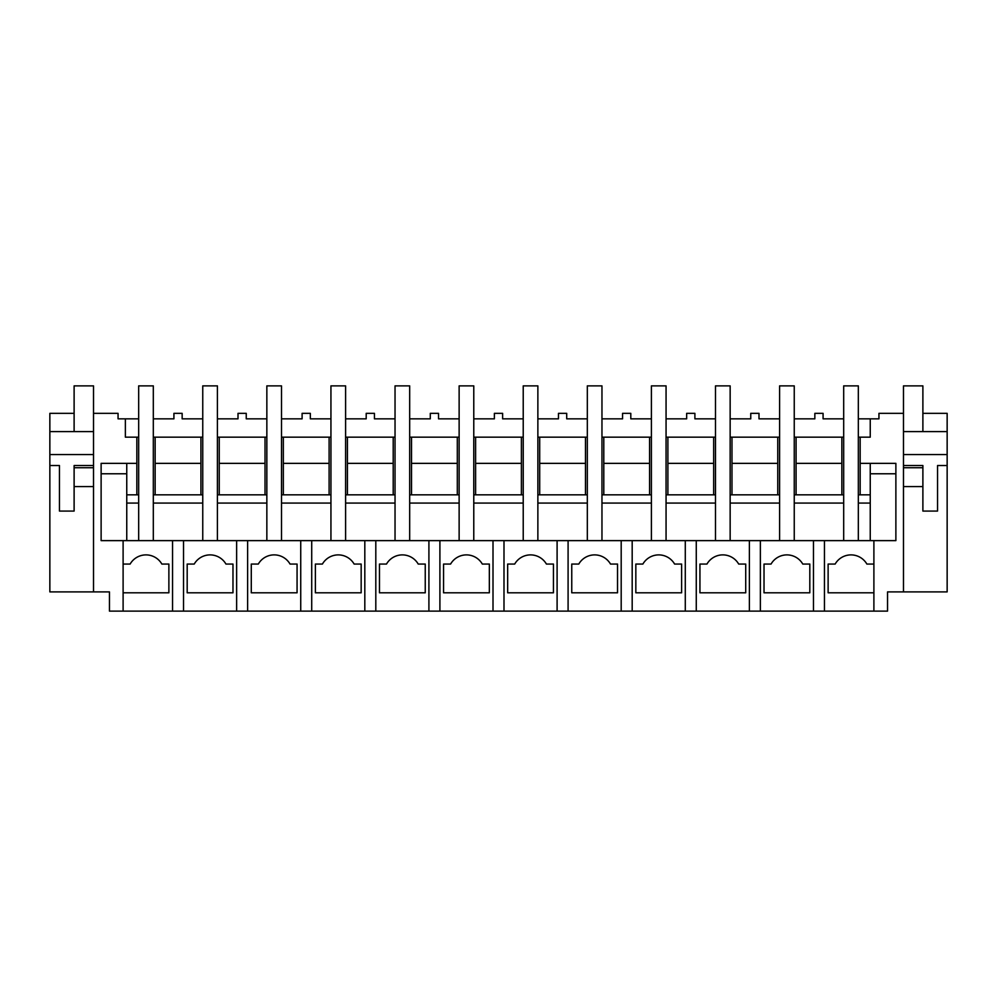 <?xml version="1.0" encoding="UTF-8"?>
<svg xmlns="http://www.w3.org/2000/svg" width="997" height="997" viewBox="0 0 997 997"><rect width="100%" height="100%" fill="white"/><g stroke="black" fill="none" stroke-linecap="round" stroke-linejoin="round"><path stroke-width="1.5" d="M873.895 564.053L866.867 564.053A18.307 18.307 0 0 0 835.15 564.053L828.121 564.053L828.121 592.804L873.895 592.804L873.895 540.623L813.465 540.623L813.465 611.124L873.895 611.124L873.895 592.804L873.895 611.124L887.542 611.124L887.542 591.894L947.15 591.894L947.15 413.344L922.886 413.344M858.33 418.84L870.244 418.84L870.244 437.16L870.244 418.84L878.943 418.84L878.943 413.344L903.481 413.344L903.481 591.894M870.244 437.16L860.162 437.16L860.162 463.356L895.879 463.356L895.879 540.623L873.895 540.623M824.457 611.124L824.457 540.623M895.879 463.356L895.879 473.774L870.244 473.774M870.244 463.356L870.244 540.623M126.756 463.356L126.756 503.074L138.67 503.074L138.67 540.623L138.67 385.876L153.314 385.876L153.314 540.623L153.314 503.074L202.752 503.074L202.752 540.623L202.752 385.876L217.408 385.876L217.408 540.623L217.408 503.074L266.847 503.074L266.847 540.623L266.847 385.876L281.503 385.876L281.503 540.623L281.503 503.074L330.942 503.074L330.942 540.623L330.942 385.876L345.598 385.876L345.598 540.623L345.598 503.074L395.036 503.074L395.036 540.623L395.036 385.876L409.68 385.876L409.68 540.623L409.68 503.074L459.131 503.074L459.131 540.623L459.131 385.876L473.774 385.876L473.774 540.623L473.774 503.074L523.226 503.074L523.226 540.623L523.226 385.876L537.869 385.876L537.869 540.623L537.869 503.074L587.32 503.074L587.32 540.623L587.32 385.876L601.964 385.876L601.964 540.623L601.964 503.074L651.402 503.074L651.402 540.623L651.402 385.876L666.058 385.876L666.058 540.623L666.058 503.074L715.497 503.074L715.497 540.623L715.497 385.876L730.153 385.876L730.153 540.623L730.153 503.074L779.592 503.074L779.592 540.623L779.592 385.876L794.248 385.876L794.248 540.623L794.248 503.074L843.686 503.074L843.686 540.623L843.686 385.876L858.33 385.876L858.33 540.623L858.33 503.074L870.244 503.074M843.686 437.16L841.854 437.16L841.854 494.836M858.33 437.16L860.162 437.16M858.33 494.836L870.244 494.836L860.162 494.836L860.162 463.356M794.248 418.84L814.848 418.84L814.848 413.344L823.086 413.344L823.086 418.84L843.686 418.84M835.15 564.053L828.121 564.053M903.481 431.601L947.15 431.601M903.481 454.545L947.15 454.545M903.481 465.537L922.886 465.537L922.886 467.73L922.886 465.537M947.15 465.537L937.541 465.537L937.541 511.075L922.886 511.075L922.886 467.73L903.481 467.73M796.08 494.836L796.08 463.356L841.854 463.356M126.756 494.836L138.67 494.836M153.314 494.836L202.752 494.836M217.408 494.836L266.847 494.836M281.503 494.836L330.942 494.836M345.598 494.836L395.036 494.836M409.68 494.836L459.131 494.836M473.774 494.836L523.226 494.836M537.869 494.836L587.32 494.836M601.964 494.836L651.402 494.836M666.058 494.836L715.497 494.836M730.153 494.836L779.592 494.836M794.248 494.836L843.686 494.836M841.854 437.16L796.08 437.16L796.08 463.356M153.314 418.84L173.914 418.84L173.914 413.344L182.152 413.344L182.152 418.84L202.752 418.84M138.67 437.16L125.373 437.16L125.373 418.84L138.67 418.84M779.592 418.84L758.991 418.84L758.991 413.344L750.753 413.344L750.753 418.84L730.153 418.84M715.497 418.84L694.897 418.84L694.897 413.344L686.659 413.344L686.659 418.84L666.058 418.84M651.402 418.84L630.802 418.84L630.802 413.344L622.564 413.344L622.564 418.84L601.964 418.84M587.32 418.84L566.707 418.84L566.707 413.344L558.47 413.344L558.47 418.84L537.869 418.84M523.226 418.84L502.625 418.84L502.625 413.344L494.375 413.344L494.375 418.84L473.774 418.84M459.131 418.84L438.53 418.84L438.53 413.344L430.293 413.344L430.293 418.84L409.68 418.84M395.036 418.84L374.436 418.84L374.436 413.344L366.198 413.344L366.198 418.84L345.598 418.84M330.942 418.84L310.341 418.84L310.341 413.344L302.103 413.344L302.103 418.84L281.503 418.84M266.847 418.84L246.247 418.84L246.247 413.344L238.009 413.344L238.009 418.84L217.408 418.84M153.314 437.16L155.146 437.16L155.146 463.356L200.92 463.356L200.92 437.16L155.146 437.16M200.92 437.16L202.752 437.16M217.408 437.16L219.24 437.16L219.24 463.356L265.015 463.356L265.015 494.836M266.847 437.16L219.24 437.16M281.503 437.16L283.335 437.16L283.335 463.356L329.11 463.356L329.11 494.836M330.942 437.16L283.335 437.16M345.598 437.16L347.43 437.16L347.43 463.356L393.204 463.356L393.204 494.836M395.036 437.16L347.43 437.16M409.68 437.16L411.512 437.16L411.512 463.356L457.299 463.356L457.299 494.836M459.131 437.16L411.512 437.16M473.774 437.16L475.606 437.16L475.606 463.356L521.394 463.356L521.394 494.836M523.226 437.16L475.606 437.16M537.869 437.16L539.701 437.16L539.701 463.356L585.488 463.356L585.488 494.836M587.32 437.16L539.701 437.16M601.964 437.16L603.796 437.16L603.796 463.356L649.57 463.356L649.57 494.836M651.402 437.16L603.796 437.16M666.058 437.16L667.89 437.16L667.89 463.356L713.665 463.356L713.665 494.836M715.497 437.16L667.89 437.16M730.153 437.16L731.985 437.16L731.985 463.356L777.76 463.356L777.76 494.836M779.592 437.16L731.985 437.16M794.248 437.16L796.08 437.16M136.838 437.16L136.838 463.356L101.121 463.356L101.121 540.623L813.465 540.623M125.373 418.84L118.057 418.84L118.057 413.344L93.519 413.344L93.519 591.894L109.458 591.894L109.458 611.124L183.535 611.124L183.535 540.623M813.465 611.124L760.362 611.124L760.362 540.623M183.535 611.124L760.362 611.124M123.105 611.124L123.105 540.623M93.519 591.894L49.85 591.894L49.85 413.344L74.114 413.344M101.121 463.356L101.121 473.774L126.756 473.774M136.838 494.836L136.838 463.356M49.85 431.601L93.519 431.601M49.85 465.537L59.459 465.537L59.459 511.075L74.114 511.075L74.114 465.537L93.519 465.537M49.85 454.545L93.519 454.545M172.543 611.124L172.543 540.623M130.133 564.053L123.105 564.053L130.133 564.053A18.307 18.307 0 0 1 161.85 564.053L168.879 564.053L168.879 592.804L123.105 592.804M126.756 503.074L126.756 540.623M155.146 494.836L155.146 463.356M200.92 494.836L200.92 463.356M236.638 611.124L236.638 540.623M247.617 611.124L247.617 540.623M232.974 592.804L232.974 564.053L225.945 564.053A18.307 18.307 0 0 0 194.228 564.053L187.187 564.053L187.187 592.804L232.974 592.804M194.228 564.053L187.187 564.053M219.24 494.836L219.24 463.356M265.015 437.16L265.015 463.356M300.733 611.124L300.733 540.623M311.712 611.124L311.712 540.623M297.069 592.804L297.069 564.053L290.04 564.053A18.307 18.307 0 0 0 258.31 564.053L251.281 564.053L251.281 592.804L297.069 592.804M258.31 564.053L251.281 564.053M283.335 494.836L283.335 463.356M329.11 437.16L329.11 463.356M364.815 611.124L364.815 540.623M375.807 611.124L375.807 540.623M361.163 592.804L361.163 564.053L354.122 564.053A18.307 18.307 0 0 0 322.405 564.053L315.376 564.053L315.376 592.804L361.163 592.804M322.405 564.053L315.376 564.053M347.43 494.836L347.43 463.356M393.204 437.16L393.204 463.356M428.909 611.124L428.909 540.623M439.901 611.124L439.901 540.623M425.245 592.804L425.245 564.053L418.217 564.053A18.307 18.307 0 0 0 386.5 564.053L379.471 564.053L379.471 592.804L425.245 592.804M386.5 564.053L379.471 564.053M411.512 494.836L411.512 463.356M457.299 437.16L457.299 463.356M493.004 611.124L493.004 540.623M503.996 611.124L503.996 540.623M489.34 592.804L489.34 564.053L482.311 564.053A18.307 18.307 0 0 0 450.594 564.053L443.565 564.053L443.565 592.804L489.34 592.804M450.594 564.053L443.565 564.053M475.606 494.836L475.606 463.356M521.394 437.16L521.394 463.356M557.099 611.124L557.099 540.623M568.091 611.124L568.091 540.623M553.435 592.804L553.435 564.053L546.406 564.053A18.307 18.307 0 0 0 514.689 564.053L507.66 564.053L507.66 592.804L553.435 592.804M514.689 564.053L507.66 564.053M539.701 494.836L539.701 463.356M585.488 437.16L585.488 463.356M621.193 611.124L621.193 540.623M632.185 611.124L632.185 540.623M617.529 592.804L617.529 564.053L610.5 564.053A18.307 18.307 0 0 0 578.783 564.053L571.755 564.053L571.755 592.804L617.529 592.804M578.783 564.053L571.755 564.053M603.796 494.836L603.796 463.356M649.57 437.16L649.57 463.356M685.288 611.124L685.288 540.623M696.267 611.124L696.267 540.623M681.624 592.804L681.624 564.053L674.595 564.053A18.307 18.307 0 0 0 642.878 564.053L635.837 564.053L635.837 592.804L681.624 592.804M642.878 564.053L635.837 564.053M667.89 494.836L667.89 463.356M713.665 437.16L713.665 463.356M749.383 611.124L749.383 540.623M745.719 592.804L745.719 564.053L738.69 564.053A18.307 18.307 0 0 0 706.96 564.053L699.931 564.053L699.931 592.804L745.719 592.804M706.96 564.053L699.931 564.053M731.985 494.836L731.985 463.356M777.76 437.16L777.76 463.356M809.813 592.804L809.813 564.053L802.772 564.053A18.307 18.307 0 0 0 771.055 564.053L764.026 564.053L764.026 592.804L809.813 592.804M771.055 564.053L764.026 564.053M93.519 413.344L93.519 385.876L74.114 385.876L74.114 431.601M93.519 467.73L74.114 467.73L74.114 465.537M74.114 486.598L93.519 486.598M922.886 431.601L922.886 385.876L903.481 385.876L903.481 413.344M903.481 486.598L922.886 486.598"/></g></svg>
